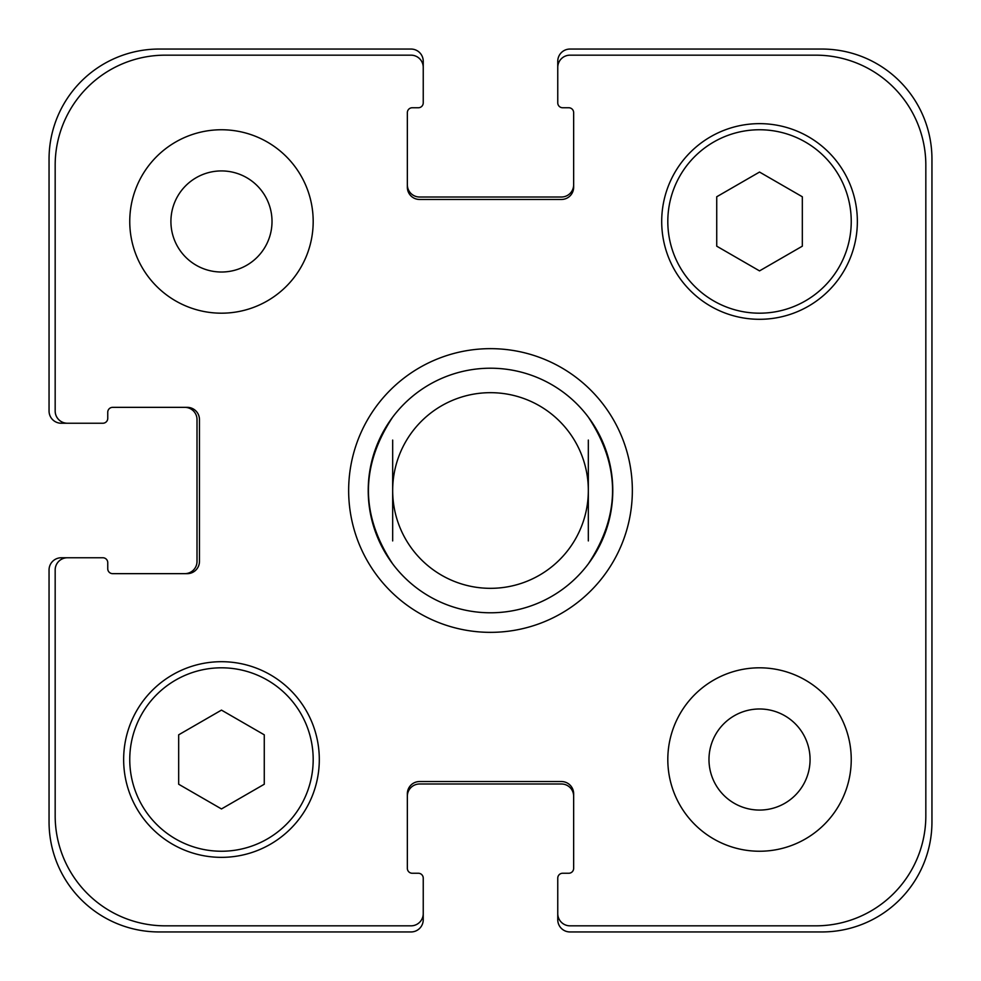 <?xml version="1.0" encoding="UTF-8"?>
<svg xmlns="http://www.w3.org/2000/svg" width="981" height="981" viewBox="0 0 981 981"><rect width="100%" height="100%" fill="white"/><g stroke="black" fill="none" stroke-linecap="round" stroke-linejoin="round"><path stroke-width="1.47" d="M392.67 563.867A122.282 122.282 0 0 0 490.5 612.782A122.282 122.282 0 0 1 392.67 563.867C360.37 514.951 360.37 466.049 392.67 417.133A122.282 122.282 0 0 1 588.33 417.133C620.63 466.049 620.63 514.951 588.33 563.867A122.282 122.282 0 0 1 490.5 612.782A122.282 122.282 0 0 0 596.399 429.359A122.282 122.282 0 0 0 384.601 429.359A122.282 122.282 0 0 0 490.5 612.782A122.282 122.282 0 0 0 588.33 563.867M588.33 540.923L588.33 440.077M392.67 440.077L392.67 540.923M490.5 632.353A141.853 141.853 0 0 1 367.654 419.574A141.853 141.853 0 0 1 613.346 419.574A141.853 141.853 0 0 1 490.5 632.353M490.5 588.33A97.83 97.83 0 0 0 575.222 441.585A97.83 97.83 0 0 0 405.778 441.585A97.83 97.83 0 0 0 490.5 588.33M170.915 221.473A50.558 50.558 0 0 0 246.746 265.25A50.558 50.558 0 0 0 246.746 177.696A50.558 50.558 0 0 0 170.915 221.473M313.184 221.473A91.711 91.711 0 0 1 175.611 300.897A91.711 91.711 0 0 1 175.611 142.049A91.711 91.711 0 0 1 313.184 221.473M708.981 759.527A50.558 50.558 0 0 0 784.8 803.304A50.558 50.558 0 0 0 784.8 715.75A50.558 50.558 0 0 0 708.981 759.527M851.238 759.527A91.711 91.711 0 0 1 713.665 838.951A91.711 91.711 0 0 1 713.665 680.103A91.711 91.711 0 0 1 851.238 759.527M264.269 784.236L221.473 808.945L178.677 784.236L178.677 734.818L221.473 710.109L264.269 734.818L264.269 784.236M802.323 246.182L759.527 270.891L716.731 246.182L716.731 196.764L759.527 172.055L802.323 196.764L802.323 246.182M313.184 759.527A91.711 91.711 0 0 0 175.611 680.103A91.711 91.711 0 0 0 175.611 838.951A91.711 91.711 0 0 0 313.184 759.527M319.303 759.527A97.83 97.83 0 0 1 172.558 844.249A97.83 97.83 0 0 1 172.558 674.805A97.83 97.83 0 0 1 319.303 759.527M851.238 221.473A91.711 91.711 0 0 0 713.665 142.049A91.711 91.711 0 0 0 713.665 300.897A91.711 91.711 0 0 0 851.238 221.473M857.357 221.473A97.83 97.83 0 0 1 710.612 306.195A97.83 97.83 0 0 1 710.612 136.751A97.83 97.83 0 0 1 857.357 221.473M925.831 165.225A110.056 110.056 0 0 0 815.775 55.169L569.986 55.169A12.226 12.226 0 0 0 557.76 67.395L557.76 102.858A4.893 4.893 0 0 0 562.653 107.751L568.759 107.751A4.893 4.893 0 0 1 573.652 112.643L573.652 187.236A12.226 12.226 0 0 1 561.426 199.462L419.574 199.462A12.226 12.226 0 0 1 407.348 187.236L407.348 112.643A4.893 4.893 0 0 1 412.241 107.751L418.347 107.751A4.893 4.893 0 0 0 423.24 102.858L423.24 67.395A12.226 12.226 0 0 0 411.014 55.169L165.225 55.169A110.056 110.056 0 0 0 55.169 165.225L55.169 411.014A12.226 12.226 0 0 0 67.395 423.24L102.858 423.24A4.893 4.893 0 0 0 107.751 418.347L107.751 412.241A4.893 4.893 0 0 1 112.643 407.348L187.236 407.348A12.226 12.226 0 0 1 199.462 419.574L199.462 561.426A12.226 12.226 0 0 1 187.236 573.652L112.643 573.652A4.893 4.893 0 0 1 107.751 568.759L107.751 562.653A4.893 4.893 0 0 0 102.858 557.76L67.395 557.76A12.226 12.226 0 0 0 55.169 569.986L55.169 815.775A110.056 110.056 0 0 0 165.225 925.831L411.014 925.831A12.226 12.226 0 0 0 423.24 913.605L423.24 878.142A4.893 4.893 0 0 0 418.347 873.249L412.241 873.249A4.893 4.893 0 0 1 407.348 868.357L407.348 793.764A12.226 12.226 0 0 1 419.574 781.538L561.426 781.538A12.226 12.226 0 0 1 573.652 793.764L573.652 868.357A4.893 4.893 0 0 1 568.759 873.249L562.653 873.249A4.893 4.893 0 0 0 557.76 878.142L557.76 913.605A12.226 12.226 0 0 0 569.986 925.831L815.775 925.831A110.056 110.056 0 0 0 925.831 815.775L925.831 165.225M407.348 184.784A12.226 12.226 0 0 0 419.574 197.009L561.426 197.009A12.226 12.226 0 0 0 573.652 184.784M557.76 67.395L557.76 61.276A12.226 12.226 0 0 1 569.986 49.05L821.894 49.05A110.056 110.056 0 0 1 931.95 159.106L931.95 821.894A110.056 110.056 0 0 1 821.894 931.95L569.986 931.95A12.226 12.226 0 0 1 557.76 919.724L557.76 913.605M573.652 796.216A12.226 12.226 0 0 0 561.426 783.991L419.574 783.991A12.226 12.226 0 0 0 407.348 796.216M423.24 913.605L423.24 919.724A12.226 12.226 0 0 1 411.014 931.95L159.106 931.95A110.056 110.056 0 0 1 49.05 821.894L49.05 569.986A12.226 12.226 0 0 1 61.276 557.76L67.395 557.76M184.784 573.652A12.226 12.226 0 0 0 197.009 561.426L197.009 419.574A12.226 12.226 0 0 0 184.784 407.348M67.395 423.24L61.276 423.24A12.226 12.226 0 0 1 49.05 411.014L49.05 159.106A110.056 110.056 0 0 1 159.106 49.05L411.014 49.05A12.226 12.226 0 0 1 423.24 61.276L423.24 67.395"/></g></svg>
